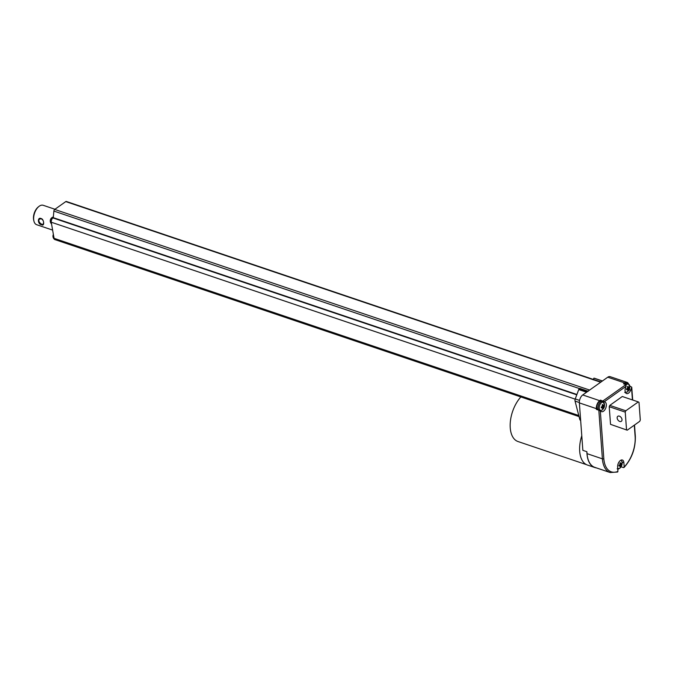 <?xml version="1.0" encoding="UTF-8"?>
<svg xmlns="http://www.w3.org/2000/svg" width="674" height="674" viewBox="0 0 674 674"><rect width="100%" height="100%" fill="white"/><g stroke="black" fill="none" stroke-linecap="round" stroke-linejoin="round"><path stroke-width="1.01" d="M579.345 388.527L53.878 211.08L53.313 217.197A4.002 3.058 -109.2 0 1 53.356 217.197L52.934 217.938A3.075 1.702 108.7 0 0 51.291 222.235L51.569 223.827A3.968 2.199 -71.3 0 1 51.131 222.369A3.968 2.199 -71.3 0 1 53.356 217.197M53.878 211.08A1.533 0.851 -71.3 0 1 54.712 209.437L65.766 201.602A1.533 0.851 -71.3 0 1 66.347 201.467L600.989 381.998M55.268 239.717A3.968 2.199 -71.3 0 1 54.645 239.481A3.968 2.199 -71.3 0 1 53.827 237.619A3.968 2.199 -71.3 0 1 53.827 236.835A1.685 1.003 -132 0 0 53.794 236.852L51.519 223.785A1.82 1.078 -132 0 0 51.569 223.827M576.902 394.484L53.305 217.677M53.827 236.835L54.089 238.335A5.122 2.831 108.7 0 0 54.156 238.638A3.589 1.98 108.7 0 0 55.066 239.649L579.059 416.591M578.865 415.824L54.156 238.638M52.623 230.095L36.649 224.703A10.245 5.67 -71.3 0 1 33.911 221.047A10.245 5.67 -71.3 0 1 38.806 206.539A10.245 5.67 -71.3 0 1 39.277 206.177A10.245 5.67 -71.3 0 1 43.203 205.292L54.956 209.26M41.106 218.553C37.399 216.683 37.542 224.45 41.552 224.678C44.838 226.919 43.962 218.898 41.106 218.553M33.911 221.047L33.7 220.171A9.217 5.106 -71.3 0 1 38.106 207.112L38.806 206.539M41.35 218.823L39.64 219.05C36.986 221.013 41.881 225.563 43.195 224.063C44.037 221.965 43.422 220.213 41.35 218.823M627.098 382.394A6.15 3.404 -71.3 0 0 624.739 382.925L607.763 377.196A6.15 3.404 -71.3 0 1 610.122 376.656L627.098 382.394A6.15 3.404 -71.3 0 1 628.32 383.472M607.763 377.196L582.732 394.947A6.15 3.404 -71.3 0 0 579.37 402.9L582.85 450.35L586.894 451.715A26.733 14.794 -71.3 0 0 594.754 467.512L587.484 465.06A26.733 14.794 -71.3 0 1 581.78 435.733M594.569 378.375A2.561 1.415 108.7 0 0 594.283 378.207A2.561 1.415 108.7 0 0 593.895 378.173L593.128 379.807M587.391 391.636L579.092 388.839A2.561 1.415 108.7 0 0 578.739 389.572L575.242 398.941A2.561 1.415 108.7 0 0 575.048 401.089L579.8 419.455A2.561 1.415 108.7 0 0 580.474 420.323L580.651 420.382M579.092 388.839L580.087 389.151M596.38 467.882A26.733 14.794 -71.3 0 1 594.754 467.512M601.857 381.383L602.337 381.029A2.561 1.415 -71.3 0 1 602.362 381.029L593.895 378.173M598.824 410.213L601.208 411.485A5.122 2.831 -71.3 0 0 601.553 411.654A5.122 2.831 -71.3 0 0 605.766 408.031A5.122 2.831 -71.3 0 0 605.176 402.108L600.509 400.112L599.708 400.676A6.15 3.404 -71.3 0 0 596.338 408.638L596.397 409.396L598.824 410.213L602.396 458.842A26.631 14.735 -71.3 0 0 610.147 472.533L594.788 467.352A26.631 14.735 -71.3 0 1 587.037 453.653L586.894 451.715M602.935 400.929L625.919 384.635L625.758 387.179A5.122 2.831 -71.3 0 0 626.567 393.582A5.122 2.831 -71.3 0 0 630.645 390.271L631.74 387.179L629.71 385.949M625.919 384.635L623.492 383.809L624.739 382.925M623.45 467.588L624.191 466.956L623.45 467.588L621.074 466.779M618.732 468.809A26.631 14.735 -71.3 0 1 617.923 469.407L617.923 469.416A26.631 14.735 -71.3 0 1 617.788 469.508M623.981 383.978A4.87 2.696 -71.3 0 1 626.635 382.84L627.839 383.245A4.87 2.696 -71.3 0 0 625.977 383.666A4.87 2.696 -71.3 0 0 625.194 384.391M605.176 402.108L600.509 400.112M597.619 409.809A4.87 2.696 -71.3 0 1 596.835 407.711A4.87 2.696 -71.3 0 1 598.209 402.782A4.87 2.696 -71.3 0 1 601.36 400.988L602.573 401.401A4.87 2.696 -71.3 0 0 600.711 401.822A4.87 2.696 -71.3 0 0 598.049 408.115A4.87 2.696 -71.3 0 0 598.832 410.213M586.549 464.681L518.003 441.529A26.631 14.735 -71.3 0 1 510.235 423.045A26.631 14.735 -71.3 0 1 520.859 396.935M634.293 425.176L635.119 436.474A25.612 14.171 -71.3 0 1 624.191 466.956L623.871 462.667L622.119 462.069M617.19 472.019L617.932 471.396L617.62 467.107A5.122 2.831 -71.3 0 1 619.069 461.917A5.122 2.831 -71.3 0 1 622.38 460.03A5.122 2.831 -71.3 0 1 623.871 462.667M610.526 424.35L627.224 430.189L610.526 424.35L609.229 406.708L609.793 405.386L622.304 396.506L638.312 401.915L639.003 402.353L640.3 419.986L639.736 421.317L627.224 430.189M626.256 384.972A4.28 2.367 -71.3 0 1 626.845 384.458A4.28 2.367 -71.3 0 1 629.727 386.286A4.28 2.367 -71.3 0 1 627.384 391.821A4.28 2.367 -71.3 0 1 625.219 391.872M638.312 401.915L625.801 410.786L609.793 405.386M625.801 410.786L625.236 412.117L609.229 406.708M626.534 429.751L625.236 412.117M619.381 416.161A3.075 2.039 -125.3 0 0 617.797 416.296A3.075 2.039 -125.3 0 0 617.915 419.986A3.075 2.039 -125.3 0 0 621.361 421.309A3.075 2.039 -125.3 0 0 621.773 418.613A3.075 2.039 -125.3 0 0 619.381 416.161M601.579 402.605A4.28 2.367 -71.3 0 1 604.46 404.434A4.28 2.367 -71.3 0 1 602.118 409.977A4.28 2.367 -71.3 0 1 599.237 408.141A4.28 2.367 -71.3 0 1 601.579 402.605M620.594 460.359A4.28 2.367 -71.3 0 1 622.169 462.625A4.28 2.367 -71.3 0 1 619.819 468.169A4.28 2.367 -71.3 0 1 617.704 468.253M627.705 386.539A2.14 1.179 -71.3 0 1 628.033 386.371A8.181 5.417 54.7 0 1 628.328 387.769A8.181 4.128 -4.2 0 0 629.078 387.028A2.14 1.179 -71.3 0 1 629.145 387.457A2.14 1.179 -71.3 0 1 629.137 387.938A8.181 4.128 175.8 0 1 628.395 388.679A8.181 5.417 54.7 0 1 628.294 389.943A2.14 1.179 -71.3 0 1 627.974 390.221A2.14 1.179 -71.3 0 1 627.646 390.398A8.181 5.417 -125.3 0 0 627.747 389.134A8.181 4.128 175.8 0 1 626.609 389.732A2.14 1.179 -71.3 0 1 626.534 389.311A2.14 1.179 -71.3 0 1 626.542 388.831A8.181 4.128 -4.2 0 0 627.679 388.224A8.181 5.417 -125.3 0 0 627.384 386.825A2.14 1.179 -71.3 0 1 627.705 386.539M602.438 404.695A2.14 1.179 -71.3 0 1 602.767 404.526A8.181 5.417 54.7 0 1 603.062 405.917A8.181 4.128 -4.2 0 0 603.803 405.184A2.14 1.179 -71.3 0 1 603.879 405.605A2.14 1.179 -71.3 0 1 603.87 406.093A8.181 4.128 175.8 0 1 603.129 406.826A8.181 5.417 54.7 0 1 603.028 408.09A2.14 1.179 -71.3 0 1 602.708 408.377A2.14 1.179 -71.3 0 1 602.379 408.545A8.181 5.417 -125.3 0 0 602.48 407.281A8.181 4.128 175.8 0 1 601.343 407.888A2.14 1.179 -71.3 0 1 601.267 407.458A2.14 1.179 -71.3 0 1 601.275 406.978A8.181 4.128 -4.2 0 0 602.413 406.38A8.181 5.417 -125.3 0 0 602.118 404.981A2.14 1.179 -71.3 0 1 602.438 404.695M620.147 462.886A2.14 1.179 -71.3 0 1 620.468 462.718A8.181 5.417 54.7 0 1 620.762 464.108A8.181 4.128 -4.2 0 0 621.512 463.375A2.14 1.179 -71.3 0 1 621.588 463.805A2.14 1.179 -71.3 0 1 621.58 464.285A8.181 4.128 175.8 0 1 620.83 465.018A8.181 5.417 54.7 0 1 620.729 466.282A2.14 1.179 -71.3 0 1 620.417 466.568A2.14 1.179 -71.3 0 1 620.088 466.745A8.181 5.417 -125.3 0 0 620.19 465.481A8.181 4.128 175.8 0 1 619.044 466.079A2.14 1.179 -71.3 0 1 618.968 465.658A2.14 1.179 -71.3 0 1 618.976 465.17A8.181 4.128 -4.2 0 0 620.122 464.571A8.181 5.417 -125.3 0 0 619.827 463.173A2.14 1.179 -71.3 0 1 620.147 462.886M628.328 387.769L627.561 387.508M627.612 387.777L629.137 387.938M628.395 388.679L627.46 388.359M628.294 389.943L627.747 389.547M627.747 389.134L626.668 388.772M603.062 405.917L602.295 405.664M602.345 405.925L603.87 406.093M603.129 406.826L602.194 406.515M603.028 408.09L602.472 407.703M602.48 407.281L601.402 406.919M620.762 464.108L619.996 463.855M620.046 464.125L621.58 464.285M620.83 465.018L619.895 464.706M620.729 466.282L620.181 465.894M620.19 465.481L619.111 465.111M589.615 390.061L54.712 209.437M600.669 382.225L65.766 201.602M575.175 399.143L51.291 222.235M578.781 415.513L54.089 238.335M576.776 394.829L52.934 217.938M599.708 400.676L582.732 394.947M596.338 408.638L579.37 402.9M586.574 392.226L578.739 389.572M580.6 419.725L579.8 419.455M579.345 402.538L575.048 401.089M579.556 400.398L575.242 398.941M617.932 471.396A25.612 14.171 -71.3 0 1 603.828 458.674A1.028 0.514 -4.2 0 1 602.396 458.842L587.037 453.653M630.645 390.271L629.019 389.724M631.563 388.098L632.439 399.926M634.52 425.016L635.329 436.129A1.028 0.514 175.8 0 1 635.119 436.474M604.435 401.637L626.163 386.227M603.828 458.674L600.323 410.921M53.33 216.952A4.095 4.095 0 0 0 51.536 223.894M53.364 234.392A4.095 4.095 0 0 0 54.645 239.481M602.446 380.962L594.283 378.207M588.242 391.249L579.792 388.401M631.74 387.179L632.684 400.011M624.031 467.486C631.867 458.699 635.633 448.252 635.329 436.129M610.147 472.533L617.628 472.019M624.731 392.47L627.224 391.99C630.333 389.462 630.544 386.556 627.839 383.245M599.464 410.618L601.958 410.146C605.067 407.618 605.277 404.703 602.573 401.401M617.165 468.809L619.667 468.337L621.782 465.271L622.136 462.204L621.125 460.089"/></g></svg>
